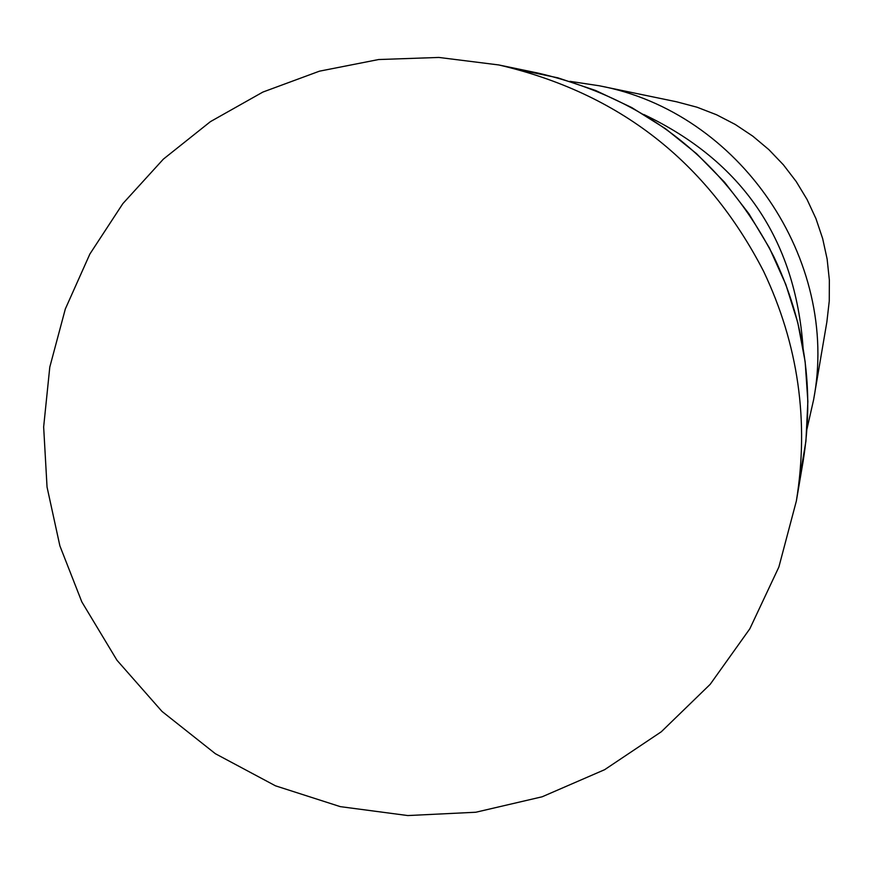 <?xml version="1.0" encoding="UTF-8"?>
<svg xmlns="http://www.w3.org/2000/svg" width="873" height="873" viewBox="0 0 873 873"><rect width="100%" height="100%" fill="white"/><g stroke="black" fill="none" stroke-linecap="round" stroke-linejoin="round"><path stroke-width="1.31" d="M796.362 501.004L803.095 461.49C814.585 390.307 804.851 322.093 773.904 256.858C723.521 159.213 644.896 97.951 538.019 73.081L498.778 64.951L438.879 57.443L378.587 59.539L319.431 71.182L262.904 92.058L210.437 121.631L163.349 159.148L122.831 203.649L89.886 254.01L65.333 308.955L49.794 367.086L43.65 426.952L47.044 487.047L59.877 545.854L81.833 601.901L116.982 660.261L161.985 711.408L215.38 753.715L275.453 785.809L340.295 806.641L407.8 815.557L475.818 812.239L542.144 796.787L604.629 769.691L661.265 731.792L710.185 684.334L749.82 628.811L778.869 567.035L796.362 501.004C809.26 421.092 798.337 344.519 763.58 271.274C707.021 161.647 618.75 92.865 498.778 64.951M569.949 81.342L599.26 85.772C739.573 111.94 840.372 259.652 813.592 399.834L807.034 428.752M518.857 69.687L557.858 77.828L595.659 90.497L631.703 107.543L665.51 128.713L696.599 153.724L724.546 182.217L748.936 213.798L769.451 248.03L785.798 284.423L797.758 322.497L805.146 361.695L807.874 401.471L805.91 441.291L799.264 480.587M599.26 85.772L676.673 101.814L696.992 107.204L716.602 114.789L735.262 124.468L752.766 136.133L768.873 149.643L783.419 164.844L796.209 181.54L807.089 199.535L815.939 218.61L822.65 238.547L827.135 259.085L829.35 279.993L829.263 301.021L826.873 321.908L813.592 399.834M643.827 114.505C742.246 161.352 795.336 239.147 803.084 347.869"/></g></svg>
